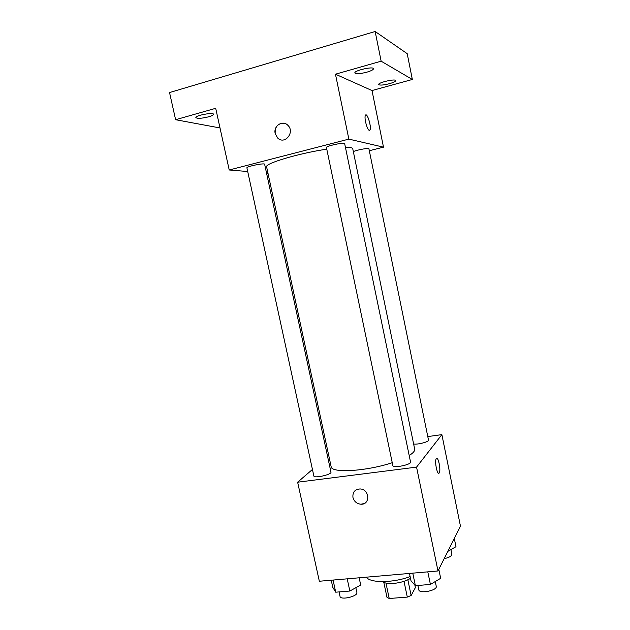 <?xml version="1.0" encoding="UTF-8"?>
<svg xmlns="http://www.w3.org/2000/svg" width="630" height="630" viewBox="0 0 630 630"><rect width="100%" height="100%" fill="white"/><g stroke="black" fill="none" stroke-linecap="round" stroke-linejoin="round"><path stroke-width="0.94" d="M414.871 585.097L415.39 587.593L411.138 595.484L407.311 597.098L389.222 598.5L386.993 597.374L383.82 582.403M385.954 583.081L389.222 598.5M403.995 581.317L407.311 597.098M410.5 578.379C405.948 581.065 400.373 582.742 393.781 583.412C388.387 583.789 384.639 583.207 382.536 581.64M407.854 579.797L411.138 595.484M366.321 577.174C370.156 583.191 393.112 583.057 410.122 576.584M427.786 436.574L441.874 434.629L460.459 526.144L437.992 570.969L319.339 581.246L297.636 482.202L312.441 469.468M441.874 434.629L416.556 467.121L437.992 570.969M416.556 467.121L297.636 482.202M352.95 497.464C352.501 492.117 354.903 489.282 360.155 488.951C369.684 489.25 370.471 504.851 360.951 504.228C356.816 503.803 354.147 501.543 352.95 497.464C354.147 501.543 356.816 503.795 360.959 504.22L364.195 503.535M326.773 149.176C298.825 153.263 264.324 163.619 266.608 166.887L331.144 466.673C331.065 473.343 366.18 471.374 392.246 462.703M409.185 455.498C413.193 453.017 415.02 450.875 414.674 449.072L352.745 148.735C352.509 147.727 350.067 147.247 345.421 147.302M327.576 456.451L328.734 455.451M413.634 444.016C417.674 444.796 429.274 441.756 428.51 440.126L368.904 148.727C369.133 147.672 356.989 149.893 353.335 151.586M392.86 465.641C392.955 468.437 411.571 464.656 410.547 462.05L344.657 143.601C344.815 141.963 325.623 146.089 326.427 147.514L392.86 465.641M313.858 475.981C313.961 478.619 331.955 474.555 330.955 472.13L264.632 164.249C264.797 162.721 246.133 166.501 246.905 167.84L313.858 475.981M436.708 458.325C438.637 457.719 440.898 470.429 439.283 472.815L439.22 472.925C437.464 476.02 434.369 461.522 436.212 458.75C437.945 455.222 441.158 469.948 439.291 472.815L438.787 473.24M369.314 150.727L383.497 147.16L348.863 139.12L229.218 169.982L247.7 171.518M266.537 173.085L267.97 173.203M383.497 147.16L371.999 90.547L412.343 79.475L407.216 53.684L375.157 31.5L381.142 61.189L335.459 74.198L348.863 139.12M375.157 31.5L169.541 92.547L175.612 119.716L220.012 127.961M229.218 169.982L215.704 108.305L175.612 119.716M277.665 138.017L275.192 133.576C273.192 125.976 282.697 119.684 287.839 125.283C295.289 132.119 284.736 145.199 277.657 138.017L275.192 133.576C274.837 126.772 277.775 123.33 284.004 123.252M371.999 90.547L335.459 74.198M369.282 130.315C367.203 130.119 363.959 117.771 365.376 115.392C366.904 111.675 371.731 126.858 370.007 129.874L369.282 130.315M365.825 114.944C367.818 114.046 371.511 127.323 369.999 129.874L369.558 130.323M366.81 72.19C360.108 73.875 356.123 74.127 354.863 72.954C353.855 70.599 373.495 66.118 373.511 68.709C373.385 69.741 371.157 70.899 366.81 72.19M389.371 83.703C383.331 85.2 379.764 85.475 378.685 84.538C377.811 82.593 395.727 78.451 395.703 80.608C395.561 81.49 393.451 82.522 389.371 83.703M412.343 79.475L381.142 61.189M208.695 116.794C201.757 118.471 197.474 118.755 195.859 117.629C194.922 115.55 213.531 112.022 213.531 114.282C213.515 115.014 211.9 115.857 208.695 116.794M454.293 538.445L455.978 546.698L447.812 551.368M444.166 558.652C449.143 557.574 451.71 556.117 451.867 554.282L450.907 549.596M359.155 577.797L360.707 585.002L349.847 591.034L335.719 592.192L332.79 587.349L331.238 580.222M347.209 578.836L349.847 591.034M333.073 580.057L335.719 592.192M339.05 591.916L340.027 596.397C340.46 600.516 358.186 596.35 356.871 592.444L355.848 587.703M438.811 569.323L440.669 578.301L430.416 584.443L415.383 585.672L411.004 580.789L409.461 573.442M427.801 571.851L430.416 584.443M412.76 573.15L415.383 585.672M417.879 585.467L418.785 589.782C419.21 594.153 437.598 590.507 436.259 586.317L435.267 581.537"/></g></svg>
